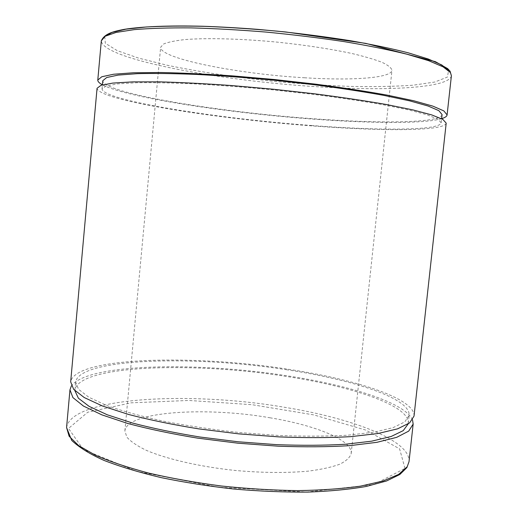 <?xml version="1.0" encoding="UTF-8"?>
<svg xmlns="http://www.w3.org/2000/svg" width="518" height="518" viewBox="0 0 518 518"><rect width="100%" height="100%" fill="white"/><g stroke="black" fill="none" stroke-linecap="round" stroke-linejoin="round"><path stroke-width="0.39" stroke-dasharray="2.59 1.94" d="M441.627 118.667C424.158 123.893 371.043 123.388 313.74 119.146C228.658 113.008 127.396 97.824 102.409 84.81M304.914 77.791C238.701 74.061 159.706 58.767 160.645 47.248L163.552 44.024C168.026 42.126 175.239 40.644 185.172 39.562C207.142 37.795 241.582 38.688 277.959 42.204C305.782 45.157 330.354 48.906 351.696 53.451C364.452 56.462 374.637 59.447 382.245 62.413C388.241 65.287 391.485 67.929 391.964 70.338C391.148 78.212 351.314 80.704 304.914 77.791M412.529 419.897C405.277 402.706 349.469 385.34 287.484 375.867C198.595 361.719 87.782 363.338 71.4 385.845M270.383 417.851C206.183 406.494 126.781 411.311 124.877 430.931L126.845 437.127C130.64 441.491 137.134 445.894 146.322 450.336C166.796 459.11 199.754 466.718 235.217 470.461C262.406 472.876 286.745 473.102 308.242 471.14C321.179 469.483 331.675 467.178 339.73 464.232C346.231 461.001 350.051 457.433 351.191 453.522C352.654 440.099 315.443 425.291 270.383 417.851M408.165 423.938L408.281 423.206C409.719 405.568 351.67 386.376 286.402 376.456C195.027 361.739 79.124 364.769 74.909 389.931L74.877 390.669M287.082 369.807C195.655 355.296 79.759 357.776 75.622 381.973L78.529 389.283L88.843 397.254L106.766 405.536C122.403 411.085 141.343 416.317 163.604 421.225C187.361 425.796 212.497 429.551 239.005 432.498L278.218 435.45C303.671 436.434 326.806 436.35 347.617 435.211L373.964 432.206L393.168 427.628L404.856 421.859L409.149 415.268C410.515 398.297 352.389 379.603 287.082 369.807M414.024 416.103C415.391 398.536 355.27 379.299 288.157 369.243C194.354 354.383 75.11 356.831 70.675 381.831M446.192 123.142C444.684 131.332 381.565 131.229 313.04 125.958C217.171 118.959 98.278 100.395 97.054 88.293M312.043 125.544C218.596 118.739 103.05 100.647 102.033 88.954L105.931 86.033L117.353 83.903L136.48 82.744C152.952 82.504 172.721 82.899 195.785 83.929C220.318 85.334 246.121 87.322 273.2 89.879L313.047 94.315C338.766 97.617 361.978 101.068 382.685 104.655L408.637 109.913L427.162 114.828L437.937 119.172L441.174 122.805C439.776 130.724 378.736 130.666 312.043 125.544M442.074 114.595C440.598 123.219 379.474 123.692 312.743 118.7C219.237 112.115 103.704 93.441 102.778 80.724M104.791 36.454L105.309 43.279L117.288 50.667L138.539 58.1L166.874 65.171C199.657 71.95 235.729 77.376 275.09 81.462C300.893 83.832 325.951 85.476 350.252 86.402C373.685 86.875 394.561 86.48 412.878 85.224L434.757 82.045L447.397 77.072L448.588 70.403M451.398 75.745C449.417 88.177 385.806 91.213 317.055 86.726C220.849 81.015 102.014 59.02 101.321 40.799M66.569 427.518C71.497 396.853 190.792 391.161 284.272 407.239C351.165 418.026 410.819 440.203 409.019 461.7M404.966 468.414L399.605 448.841L365.857 430.108L313.759 414.899L252.227 404.713L188.902 400.459L131.242 402.816L87.756 412.218L68.518 428.431L83.398 449.585L136.519 471.322L218.758 487.263L306.688 492.003L373.834 484.537L404.966 468.414M408.281 423.206L409.149 415.268M74.909 389.931L75.622 381.973M441.174 122.805L441.621 118.732M102.033 88.954L102.402 84.874M351.191 453.522L391.964 70.338M124.877 430.931L160.645 47.248"/><path stroke-width="0.78" d="M102.409 84.81C99.249 83.113 97.708 81.527 97.792 80.044L101.813 76.742L113.565 74.249L133.262 72.773L160.541 72.501C182.194 72.947 206.358 74.087 233.042 75.919L274.236 79.519L315.332 84.13C341.848 87.613 365.766 91.272 387.082 95.111L413.765 100.77L432.783 106.106L443.809 110.878L447.099 114.912C446.885 116.375 445.059 117.631 441.627 118.667M71.4 385.845L69.962 389.801L72.915 397.597L83.463 406.067L101.852 414.853L127.771 423.478C148.517 429.008 171.84 433.896 197.734 438.157L237.937 443.194L278.341 446.199C304.571 447.144 328.399 446.963 349.825 445.642L376.942 442.314L396.697 437.334L408.715 431.112L413.157 424.054L412.529 419.897M74.877 390.669L78.393 398.219L89.128 406.371L107.252 414.782L132.433 423.012C152.447 428.263 174.851 432.918 199.637 436.965L238.079 441.77L276.709 444.658C301.813 445.59 324.695 445.461 345.351 444.263L371.665 441.174L391.09 436.512L403.224 430.639L408.165 423.938M70.675 381.831L73.66 389.348L84.24 397.546L102.655 406.073L128.613 414.471C149.378 419.871 172.721 424.669 198.64 428.865L238.869 433.87L279.293 436.914C305.529 437.924 329.357 437.833 350.783 436.648L377.887 433.54L397.63 428.826L409.621 422.882L414.024 416.103L446.192 123.142L442.877 119.412L431.818 114.938L412.788 109.881L386.085 104.461C364.769 100.764 340.857 97.209 314.342 93.797L273.264 89.232L232.096 85.593C205.439 83.689 181.294 82.453 159.667 81.863L132.42 81.896L112.762 83.087L101.042 85.289L97.054 88.293L70.675 381.831M102.402 84.874L102.778 80.724L106.702 77.512L118.156 75.091L137.322 73.666C153.814 73.252 173.601 73.511 196.691 74.43C221.244 75.745 247.073 77.681 274.164 80.232L314.025 84.699C339.75 88.073 362.969 91.621 383.67 95.351L409.608 100.842L428.114 106.028L438.869 110.671L442.074 114.595L441.621 118.732M448.588 70.403L441.783 64.97L428.334 59.039L408.255 52.823C391.725 48.621 372.448 44.587 350.433 40.721C327.214 37.043 302.926 33.864 277.57 31.184C252.201 28.866 227.862 27.253 204.552 26.34C182.42 25.855 162.995 26.068 146.277 26.981L125.868 29.196L112.037 32.427L104.791 36.454M450.407 72.552L451.398 75.745L450.077 71.225L447.688 68.641L435.34 61.655L365.637 43.35L285.871 31.993L257.401 29.332C238.552 27.901 220.448 26.871 203.088 26.256C168.803 25.434 142.605 26.457 124.488 29.306C112.322 31.611 104.468 33.871 101.321 40.799L105.141 36.254L116.051 32.44L134.246 29.63C149.903 28.309 168.797 27.732 190.928 27.888C214.556 28.509 239.685 29.915 266.317 32.097C293.136 34.693 319.056 37.866 344.075 41.615C367.884 45.597 388.778 49.78 406.772 54.176L428.6 60.677L443.155 66.893L450.407 72.552M407.154 466.822L398.62 474.423L383.035 481.008L360.489 486.149C342.204 488.752 321.238 490.242 297.591 490.611C272.863 490.274 247.449 488.739 221.335 486.001C195.513 482.614 171.303 478.308 148.705 473.096C127.642 467.501 109.822 461.512 95.247 455.141L78.6 445.564L69.127 436.234L66.569 427.518L71.737 440.449C79.481 447.669 90.3 454.351 104.189 460.483C120.215 466.673 139.141 472.377 160.962 477.583C184.078 482.362 208.391 486.182 233.896 489.037C259.46 491.239 284.013 492.255 307.562 492.1C329.908 491.265 349.488 489.38 366.317 486.441L386.558 480.969L399.851 474.475L406.876 467.605L409.019 461.7L407.154 466.822M447.099 114.912L451.398 75.745M97.792 80.044L101.321 40.799M409.019 461.7L413.157 424.054M66.569 427.518L69.962 389.801"/></g></svg>
